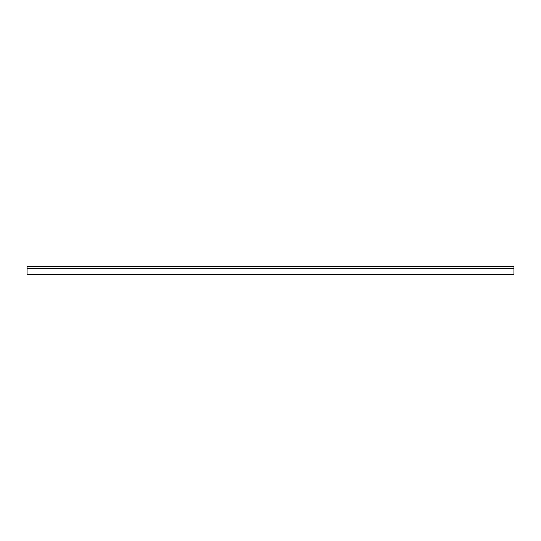 <?xml version="1.0" encoding="UTF-8"?>
<svg xmlns="http://www.w3.org/2000/svg" width="541" height="541" viewBox="0 0 541 541"><rect width="100%" height="100%" fill="white"/><g stroke="black" fill="none" stroke-linecap="round" stroke-linejoin="round"><path stroke-width="0.81" d="M27.05 266.639L513.95 266.639L513.95 266.206L27.05 266.206L27.05 268.525L513.95 268.525L513.95 274.794L27.05 274.794L27.05 268.525M513.95 266.639L513.95 268.241L27.05 268.241M513.95 274.361L27.05 274.361"/></g></svg>
